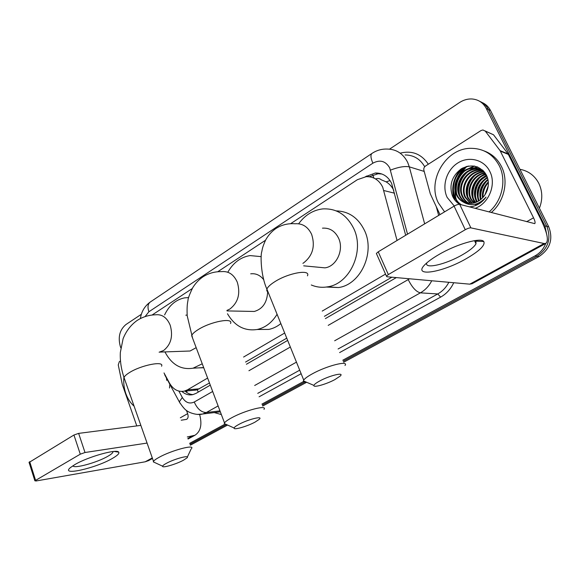 <?xml version="1.0" encoding="UTF-8"?>
<svg xmlns="http://www.w3.org/2000/svg" width="580" height="580" viewBox="0 0 580 580"><rect width="100%" height="100%" fill="white"/><g stroke="black" fill="none" stroke-linecap="round" stroke-linejoin="round"><path stroke-width="0.87" d="M393.784 190.421L393.537 189.899C391.775 186.47 389.318 183.795 386.164 181.874L381.336 179.829C379.617 178.415 377.689 178.125 375.557 178.944M397.061 240.468L382.699 187.144C379.088 179.988 373.578 176.494 366.176 176.668L357.36 179.706L290.58 223.728M193.06 390.347L197.236 389.789L209.474 382.981M245.55 362.058L286.745 338.162M324.409 316.325L391.87 277.204M164.01 372.933L169.527 383.17C173.282 389.557 178.198 392.211 184.273 391.137L187.47 389.84L207.618 378.059M243.593 357.041L284.671 333.029M322.219 311.09L385.519 274.094M192.241 288.55L152.047 315.056M265.517 240.243L217.696 271.774M405.688 235.277L391.594 183.323C388.042 176.334 382.626 172.898 375.34 173.014L365.378 176.733M369.192 176.748L378.037 173.761L381.908 174.007M454.017 198.868C451.008 188.014 453.292 178.075 460.868 169.063C453.292 178.075 451.008 188.014 454.017 198.868M389.564 149.132L459.679 102.486C463.485 99.992 467.502 98.818 471.736 98.955C478.261 99.419 483.104 102.587 486.265 108.46L544.91 225.895L547.136 236.423M545.729 243.462C543.634 248.914 540.089 253.039 535.086 255.838L342.794 360.216M120.814 347.826L120.357 346.536C117.812 337.132 119.676 329.802 125.94 324.532L141.375 314.266M303.514 381.538L261.928 404.108M224.649 424.342L189.645 443.345M481.908 102.421C485.714 104.045 488.599 106.763 490.564 110.584L548.774 226.903L546.853 226.403C551.457 238.735 548.202 248.668 537.073 256.186L343.222 361.238L537.073 256.186C548.202 248.668 551.457 238.735 546.853 226.403L488.425 109.526L546.853 226.403L544.91 225.895M479.725 101.326C483.553 102.95 486.453 105.683 488.425 109.526C486.453 105.683 483.553 102.95 479.725 101.326M304.696 382.118L262.312 405.087L304.696 382.118M226.178 424.676L189.986 444.287L226.178 424.676M457.591 202.754C455.691 198.701 454.814 194.336 454.966 189.667C454.814 194.336 455.691 198.701 457.591 202.754M459.077 175.377L466.762 166.424L459.077 175.377M181.91 391.449C185.296 394.422 188.986 395.473 192.981 394.596L196.091 393.341L210.286 385.135M246.406 364.255L287.658 340.416M325.373 318.616L396.336 277.602M192.966 394.603C190.051 394.429 187.398 393.254 184.998 391.072M462.586 168.048C456.96 173.79 453.857 180.626 453.284 188.558M453.328 192.596L455.017 200.252M548.774 226.903C553.363 239.177 550.115 249.052 539.03 256.534L343.65 362.254M306.653 382.271L262.696 406.058M227.585 425.053L190.327 445.215M438.842 254.576C456.561 244.137 480.987 237.148 483.778 241.519C485.453 245.166 479.674 250.85 466.443 258.571C441.003 273.419 409.879 277.653 426.488 263.175C429.519 260.464 433.637 257.6 438.842 254.576M426.764 262.928C424.255 269.461 445.947 264.379 462.267 254.867C469.662 250.611 474.244 246.906 475.999 243.767L475.955 241.157L475.078 240.569M439.981 214.629L430.302 193.85L423.886 170.274C423.538 168.504 424.089 167.083 425.539 166.003L481.016 130.551L482.915 129.978L485.308 131.153L500.09 150.641L508.095 153.925L541.06 219.856C547.274 232.834 548.883 240.678 545.882 243.382L544.076 243.513L470.887 227.875C469.561 227.78 467.69 228.397 465.262 229.724L454.082 206.139C456.482 204.791 458.345 204.196 459.686 204.341L534.731 223.633C535.471 222.974 535.072 221.031 533.535 217.797L500.09 150.641M485.148 130.957L493.507 134.763L508.095 153.925M472.135 283.7L469.793 284.164L386.918 276.762L386.432 276.152L388.339 274.572L465.262 229.724M376.645 254.062L376.369 253.445L378.233 251.807L454.082 206.139M487.272 189.073L487.918 187.529M519.941 169.295C528.365 170.89 534.644 175.551 538.769 183.258C542.554 191.204 542.764 199.506 539.407 208.184M444.592 211.852L438.335 202.855C426.837 180.684 445.745 148.103 470.909 148.321C483.56 148.429 493.014 154.215 499.257 165.677C506.768 180.228 502.128 200.97 489.056 211.954M484.046 150.901C491.731 153.685 497.531 158.884 501.439 166.489C508.921 180.967 504.303 201.608 491.274 212.526M469.379 206.857L472.519 206.494C478.029 205.153 482.538 202.021 486.047 197.091C478.558 205.233 470.786 206.777 462.738 201.717L471.315 203.435C477.702 202.645 482.582 199.186 485.96 193.082C488.889 187.238 489.143 181.453 486.714 175.725C480.581 165.793 472.135 163.466 461.383 168.737C451.943 175.965 448.942 184.991 452.378 195.808C453.959 199.469 456.373 202.311 459.621 204.327M454.271 206.03L447.18 197.454C441.655 185.977 446.52 169.983 457.794 162.98C468.974 155.81 484.104 159.594 489.817 171.434C496.632 184.353 488.925 203.42 475.122 208.343M480.718 169.512L476.615 169.135C464.043 169.128 454.568 184.947 459.954 195.721C461.557 199.237 464.159 201.782 467.748 203.348M480.392 169.353L475.919 168.889C463.333 168.889 453.843 184.73 459.237 195.518C460.904 199.172 463.616 201.76 467.378 203.29M482.009 170.215L479.385 170.092C466.871 170.085 457.439 185.803 462.804 196.511C464.167 199.52 466.313 201.84 469.256 203.486M481.697 170.027L478.696 169.853C466.168 169.846 456.721 185.585 462.093 196.315C463.514 199.448 465.776 201.833 468.872 203.464M483.241 171.042L482.118 171.042C469.662 171.028 460.274 186.644 465.617 197.294L470.786 203.471M482.937 170.825L481.436 170.81C468.966 170.796 459.57 186.434 464.913 197.099L470.402 203.493M484.409 171.999C472.127 172.311 463.173 187.623 468.401 198.063L472.345 203.312M484.119 171.752C471.714 171.745 462.383 187.275 467.705 197.874L471.953 203.362M485.257 173.13C473.679 174.761 466.363 189.058 471.141 198.824L473.947 202.978M475.317 204.24L476.238 204.914M485.054 172.833C473.28 174.152 465.573 188.703 470.46 198.636L473.541 203.08M486.076 174.457C475.397 177.204 469.474 190.457 473.86 199.578L475.586 202.471M485.873 174.109C474.955 176.596 468.698 190.11 473.186 199.397L475.172 202.616M476.47 204.022L477.318 204.762M486.837 175.994C476.593 181.7 473.164 189.805 476.542 200.325L477.282 201.746M486.656 175.588C476.767 179.031 471.757 191.509 475.875 200.143L476.854 201.949M487.352 177.313C478.196 183.287 475.252 191.146 478.529 200.876L478.601 201.028M483.568 171.02C480.523 168.983 477.275 168.026 473.816 168.156C461.187 168.164 451.668 184.077 457.069 194.916C458.939 198.969 462.006 201.688 466.276 203.065M484.467 172.057C481.103 169.15 477.318 167.772 473.106 167.91C460.462 167.917 450.935 183.86 456.344 194.713C457.692 197.722 459.824 200.056 462.738 201.717M482.575 170.049L481.081 169.599M482.618 170.085L480.748 169.447M482.908 170.36L482.386 170.266M482.777 170.23L482.067 170.092M487.512 177.792C478.855 183.693 476.035 191.349 479.051 200.752M488.055 179.959C481.719 185.136 479.341 191.61 480.936 199.382M487.932 179.372C481.009 184.759 478.514 191.56 480.45 199.767M488.367 182.751C484.467 186.818 482.69 191.69 483.024 197.367M488.316 181.96C483.792 186.368 481.849 191.697 482.473 197.961M487.998 187.391L485.786 193.415M488.244 185.796L484.931 194.865M487.939 187.666L485.967 193.075M486.721 184.657C484.525 187.927 483.271 191.61 482.944 195.707M484.409 183.483C481.98 186.985 480.624 190.943 480.356 195.373M487.287 177.11L486.127 178.002M482.067 182.33C479.399 186.035 477.956 190.262 477.746 195.003M478.34 200.455L478.507 201.086M479.225 203.138L479.413 203.565M486.424 175.117L483.676 177.023M479.682 181.178C476.782 185.085 475.259 189.566 475.114 194.612M475.752 199.882L476.477 202.115M477.253 203.826L477.666 204.588M485.424 173.376L481.19 176.037M477.267 180.032C474.135 184.135 472.533 188.855 472.453 194.198M473.142 199.295L474.469 202.84M475.527 204.711L475.977 205.385M477.434 166.902L473.483 168.048M473.106 168.2L468.299 170.948M464.66 174.319C460.389 179.292 458.417 185.121 458.744 191.813M474.164 166.025L465.624 169.904M462.028 173.166C457.533 178.306 455.496 184.338 455.909 191.284M467.516 166.243C451.537 172.325 448.028 196.548 461.057 204.704M487.504 189.363L486.729 191.487M487.12 180.692C482.292 185.817 480.197 191.915 480.827 198.983M484.728 179.677C479.696 184.933 477.543 191.197 478.268 198.469M479.471 203.036L479.631 203.42M482.299 178.654C477.072 184.034 474.868 190.465 475.673 197.947M479.841 177.625C474.418 183.135 472.156 189.725 473.048 197.41M474.824 175.544C469.002 181.301 466.639 188.217 467.719 196.301M477.753 167.025L469.873 170.215M467.067 172.362C460.636 178.481 458.113 185.883 459.483 194.561M474.672 166.112L467.19 169.186M464.406 171.281C457.779 177.524 455.199 185.078 456.67 193.952M468.778 166.01C452.175 171.499 448.072 196.46 461.419 204.791M319.732 380.98C316.187 382.909 314.251 384.388 313.918 385.41C312.939 388.013 326.366 384.243 334.943 379.566L340.257 376.036C344.803 371.882 329.774 375.441 319.732 380.98M306.479 382.198C304.275 382.285 303.246 381.843 303.383 380.864L303.724 380.096C304.826 378.472 307.683 376.391 312.294 373.853C326.83 365.719 349.283 360.107 345.006 365.494M317.746 267.17L324.93 267.851C336.356 266.553 344.172 250.016 338.662 238.358C335.102 231.079 329.701 227.686 322.473 228.165M298.649 223.764C304.993 215.064 312.997 210.112 322.668 208.916C336.523 208.176 346.927 214.81 353.873 228.817C364.769 251.575 349.646 283.982 327.504 286.846C321.878 287.803 316.462 287.18 311.279 284.976M336.284 210.902C348.899 211.301 358.324 217.87 364.566 230.615C375.34 252.96 360.397 284.744 338.502 287.549L326.315 287.035M238.764 424.466C235.9 426.017 234.356 427.199 234.117 428.004C233.211 430.396 247.131 426.438 255.069 422.095L259.325 419.275C263.494 415.526 247.95 419.391 238.764 424.466M226.751 424.676L224.243 423.545L224.511 422.922C225.366 421.646 227.65 419.985 231.369 417.941C244.731 410.451 267.931 404.463 263.98 409.364M263.827 279.857C260.246 275.21 255.867 273.202 250.683 273.832M227.882 272.107C233.298 262.653 240.686 257.143 250.052 255.584L261.174 256.635M249.175 311.358L254.294 311.46C262.682 309.024 267.133 302.477 267.656 291.827M277.08 314.28C271.969 322.611 265.321 327.678 257.143 329.498C244.571 331.31 234.682 326.062 227.49 313.751M280.843 323.589C277.153 326.583 273.158 328.526 268.852 329.411L259.369 329.476M166.387 463.333C164.046 464.609 162.791 465.559 162.625 466.204C161.791 468.393 176.131 464.239 183.476 460.215L186.934 457.939C190.762 454.539 174.797 458.686 166.387 463.333M155.324 462.811L153.294 461.868L153.504 461.361C154.178 460.339 156.027 458.998 159.065 457.337C171.361 450.428 195.199 444.077 191.538 448.543M187.137 315.041L185.832 315.194M164.597 314.918C169.208 305.29 175.907 299.599 184.672 297.852L188.638 297.576M186.361 351.146L190.088 351.009L196.178 347.666M202.253 363.798L193.046 368.199C181.047 370.069 171.68 364.639 164.945 351.908M203.739 367.763L198.382 367.88M74.834 464.602C87.913 456.779 117.153 448.615 118.719 452.168C119.56 453.437 117.45 455.525 112.389 458.425C95.845 468.205 59.66 476.39 70.47 467.56L74.834 464.602M72.957 465.747C73.537 469.089 97.172 462.586 107.851 456.279C110.678 454.662 112.368 453.328 112.904 452.27L113.013 451.53M136.786 425.916L122.322 384.547L118.262 364.943L119.335 361.673L120.481 360.949M199.643 414.49C202.282 424.575 200.694 431.505 194.894 435.275L187.311 436.943M148.647 460.563L145.203 461.796L36.098 480.979L34.88 480.805L80.286 454.176L73.943 435.014L78.641 433.383L140.853 425.394M147.066 443.069L85.006 452.509L80.286 454.176M29.087 462.449L73.943 435.014M181.221 420.21L186.658 419.354C188.188 418.303 188.514 416.404 187.637 413.656L186.441 410.393M134.089 406.159C130.442 402.984 127.687 398.779 125.824 393.559C124.019 388.303 123.38 382.858 123.917 377.217M166.489 378.102L166.692 380.313M169.838 384.322L169.498 387.998M394.523 193.191L383.909 190.559M373.919 178.075L372.759 174.913M198.28 392.073L197.236 389.789M386.164 181.874L390.057 180.569M186.492 392.283L187.195 390.876M199.476 388.781L187.47 389.84M368.952 176.719L366.43 176.052M407.53 234.168L389.702 167.881C385.599 160.957 379.987 159.391 372.875 163.183L148.9 311.757L145.051 316.622M372.875 163.183C370.678 158.079 370.373 154.824 371.968 153.424C376.565 150.372 381.575 148.915 386.99 149.053C396.256 149.125 403.158 153.577 407.689 162.415L409.299 166.851L424.197 171.419M400.207 153.163C411.988 150.234 421.37 153.925 428.33 164.22M424.705 166.735C420.174 158.949 413.634 155.027 405.087 154.969M453.734 282.728C450.754 289.087 446.382 293.879 440.619 297.119L339.604 352.589M301.136 373.716L259.086 396.807M221.364 414.57L214.267 412.583M535.086 255.838L539.03 256.534M486.265 108.46L490.564 110.584M431.745 280.763C429.026 286.056 425.234 290.087 420.377 292.849L437.748 293.951C442.489 291.283 446.187 287.397 448.84 282.293M390.5 170.114C398.366 167.062 404.637 165.981 409.299 166.851L424.661 223.851M438.668 215.419L436.334 206.85M218.116 405.942L206.328 412.532L219.972 410.865M178.865 391.094L182.33 397.496C185.556 402.665 189.53 404.173 194.249 402.02C197.316 408.914 201.34 412.416 206.328 412.532L202.652 414.018L197.265 414.417M220.255 411.843L202.652 414.018C196.055 415.838 187.536 411.597 187.681 411.242C185.622 410.423 182.816 407.29 179.278 401.838L182.33 397.496M328.2 325.373L408.211 279.589C412.119 287.412 416.179 291.834 420.377 292.849L334.653 340.779M296.452 362.137L254.678 385.497M257.745 393.349L299.708 370.178M338.089 348.979L437.748 293.951L440.619 297.119M194.249 402.02L212.671 391.478M248.929 370.729L290.341 347.036M408.211 279.589L409.465 278.777M179.996 403.158L164.655 374.702M140.396 318.565C141.411 311.612 144.681 306.11 150.206 302.071C147.827 303.949 147.393 307.183 148.9 311.757M469.793 284.164L544.076 243.513M378.233 251.807L388.339 274.572M526.654 221.698L533.535 217.797M508.406 154.425L500.409 151.148M459.686 204.341L470.887 227.875M493.507 134.763L485.308 131.153M457.272 202.608L456.018 199.426M455.691 198.338L454.851 187.325M457.635 177.509C459.679 173.217 462.514 169.577 466.153 166.59M302.89 263.334L303.507 262.965C312.7 255.78 315.411 246.246 311.641 234.378C307.98 226.773 302.448 223.235 295.024 223.764C287.955 223.256 281.546 224.866 275.783 228.593C271.636 231.514 268.264 235.306 265.669 239.96C262.153 247.747 262.406 248.936 261.732 251.908C260.471 254.823 260.645 275.384 266.88 289.079L266.8 290.856L268.083 292.059M307.451 275.848C310.923 268.968 288.434 272.861 274.71 281.771C270.352 284.541 267.743 286.977 266.88 289.079L303.724 380.096M226.918 310.438L229.926 309.01C238.199 302.47 240.642 293.516 237.263 282.134C233.783 274.463 228.549 270.962 221.56 271.629C214.68 271.52 208.423 273.296 202.797 276.957C198.766 279.77 195.409 283.359 192.712 287.724C189.508 294.444 187.942 298.635 187.993 300.302C187.623 302.441 186.76 305.515 187.188 315.708L192.553 338.031M230.543 323.538C233.798 317.253 210.598 321.523 197.939 329.766C194.416 331.999 192.313 333.95 191.639 335.617L224.511 422.922M159.116 352.212L163.553 350.537C171.035 344.571 173.253 336.117 170.201 325.192C166.924 317.528 162.008 314.063 155.462 314.802C148.734 314.998 142.586 316.912 137.032 320.53C130.797 325.01 126.15 331.079 123.09 338.727L120.343 352.43C119.929 360.601 121.155 368.96 124.019 377.515L124.7 379.458M161.566 366.234C164.633 360.492 140.831 365.146 129.151 372.773C126.266 374.6 124.555 376.181 124.019 377.515L153.504 461.361M145.203 461.796L152.293 457.917M187.862 438.451L191.893 436.247M29.689 461.658L35.561 480.247M180.337 417.788L187.637 413.656M78.641 433.383L85.006 452.509M196.279 390.057L184.273 391.137M378.037 173.761L375.34 173.014M371.968 153.424L150.206 302.071M475.955 241.157L483.778 241.519M475.999 243.767L474.527 240.656M471.924 283.816L545.882 243.382M376.369 253.445L386.432 276.152M473.106 167.91L473.809 168.156M475.919 168.889L476.615 169.135M478.688 169.853L479.377 170.092M481.436 170.81L482.118 171.042M313.918 385.41L303.383 380.864M327.504 286.846L338.502 287.549M324.93 267.851L303.695 265.836M234.117 428.004L224.243 423.545M257.143 329.498L268.852 329.411M254.294 311.46L227.012 310.916M162.625 466.204L153.294 461.868M193.046 368.199L203.667 367.568M190.088 351.009L159.783 352.096M187.347 457.054L191.052 449.137M114.1 451.436L118.719 452.168M112.904 452.27L112.672 451.574M148.306 460.752L152.482 458.461M188.065 439.009L194.894 435.275M29.022 462.231L34.88 480.805"/></g></svg>
